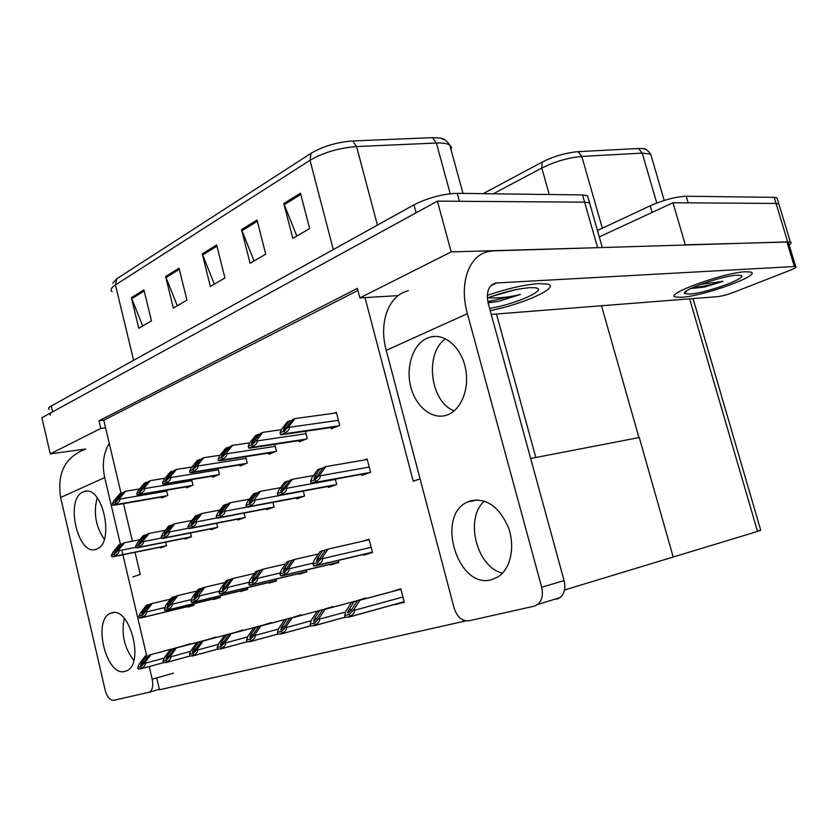 <?xml version="1.0" encoding="UTF-8"?>
<svg xmlns="http://www.w3.org/2000/svg" width="838" height="838" viewBox="0 0 838 838"><rect width="100%" height="100%" fill="white"/><g stroke="black" fill="none" stroke-linecap="round" stroke-linejoin="round"><path stroke-width="1.26" d="M420.068 478.865L413.239 481.201L364.991 297.605L359.858 297.919L357.355 288.387L98.978 420.802L100.78 428.438L105.567 427.83L121.039 493.194M398.249 295.615L364.991 297.605M123.5 503.607L132.394 541.18M135.033 552.326L140.26 574.397L132.875 576.911M359.858 297.919L451.19 251.903L437.394 201.141L584.61 202.147L589.564 202.89L590.465 206.033L589.564 202.89L584.61 202.147L459.413 201.288L457.234 193.337L582.557 194.929L587.522 195.715L588.433 198.931M451.19 251.903L600.815 247.587M85.644 449.011L50.27 453.882L41.9 417.701L437.394 201.141M50.27 453.882L100.78 428.438M357.899 290.461L103.776 420.215L105.567 427.83M103.776 420.215L98.978 420.802M190.079 644.275L189.954 643.752L183.721 645.805M160.163 547.214L160.351 547.968L166.479 545.758L165.61 542.155M215.848 637.571L215.722 637.027L209.186 639.174M184.842 538.289L185.041 539.075L191.462 536.76L190.53 532.937M242.894 630.532L242.758 629.977L235.907 632.219M210.726 528.925L210.925 529.752L217.671 527.322L216.665 523.258M271.303 623.147L271.166 622.571L263.96 624.907M301.198 615.375L301.041 614.778L293.457 617.229M395.107 604.219L404.293 602.386L400.763 588.768L391.849 591.618M328.14 486.438L328.402 487.444L336.677 484.458L335.305 479.106M296.484 497.898L296.725 498.851L304.571 496.023L303.314 491.047M266.432 508.771L266.662 509.682L274.11 507L272.947 502.35M237.887 519.099L238.097 519.969L245.178 517.413L244.109 513.076M365.871 598.562L365.703 597.913L357.271 600.616M332.676 607.194L332.518 606.565L324.516 609.142M361.555 474.35L361.827 475.408L370.564 472.255L367.117 458.952L364.331 459.989M187.681 606.586L187.806 607.121L194.207 605.235L193.84 603.706M161.378 497.049L161.598 497.982L167.778 495.457L166.521 490.199M213.46 598.95L213.596 599.505L220.31 597.515L219.923 595.902M186.277 486.857L186.507 487.821L192.991 485.181L191.64 479.587M240.527 590.937L240.663 591.502L247.713 589.418L247.294 587.71M268.956 582.504L269.103 583.091L276.519 580.902L276.069 579.1M298.862 573.642L299.019 574.25L306.823 571.945L306.341 570.029M363.608 554.452L363.776 555.112L372.47 552.546L369.045 539.243L362.414 541.275M299.019 440.652L299.323 441.836L307.253 438.599L305.388 431.266M268.652 453.096L268.935 454.217L276.467 451.148L274.749 444.329M330.371 564.299L330.528 564.938L338.762 562.508L338.248 560.454M212.391 476.152L212.643 477.168L219.451 474.392L217.985 468.442M239.815 464.912L240.087 465.98L247.241 463.068L245.66 456.7M331.031 427.527L331.345 428.773L339.715 425.358L336.373 412.348L334.372 413.186M465.823 620.895L159.503 689.758L156.706 677.911M463.435 621.618L463.005 620.005M404.23 602.145L395.211 604.648M530.674 458.491L639.279 437.53L673.197 557.029L564.477 590.004M597.452 230.502L650.204 205.792C663.717 199.915 675.721 196.731 686.207 196.239L688.155 202.848L776.051 203.445L778.827 203.844L779.361 205.614L778.827 203.844L776.051 203.445L672.977 202.744L685.295 244.801L790.36 241.952C791.68 242.444 791.282 243.429 789.166 244.906M650.204 205.792L652.121 212.412L599.275 236.913L672.977 202.744M638.933 437.593L601.516 305.755M757.332 530.747L760.778 530.36L757.531 531.439L673.197 557.008M50.469 415.114C49.306 414.381 50.018 413.291 52.616 411.835L416.119 212.789L413.972 204.828C428.176 197.747 442.6 193.913 457.234 193.337M112.805 283.181L116.723 278.782L311.034 153.312C323.059 146.262 336.991 142.135 352.819 140.952L432.544 137.642L439.992 137.987L445.292 140.082M49.138 409.342C47.965 408.588 48.667 407.467 51.265 406.001L413.972 204.828M300.475 193.19L309.651 228.565L292.797 238.401L283.799 203.487L300.475 193.19M179.049 268.202L186.937 300.151L173.351 308.07L165.61 276.509L179.049 268.202M143.937 289.896L151.458 320.839L138.762 328.245L131.367 297.658L143.937 289.896M257.025 220.027L265.73 254.186L250.08 263.31L241.543 229.591L257.025 220.027M216.654 244.968L224.93 277.986L210.369 286.481L202.251 253.872L216.654 244.968M214.35 284.155L202.251 253.872M254.082 260.985L241.543 229.591M142.68 325.961L131.367 297.658M177.3 305.765L165.61 276.509M296.809 236.054L283.799 203.487M483.128 193.662L542.165 162.101C553.991 156.203 565.964 152.726 578.084 151.668L638.472 148.494L643.448 148.661L646.349 149.677M686.207 196.239L774.207 197.349L776.994 197.778L777.538 199.591M294.976 418.581L292.598 419.597L287.067 426.793L283.349 430.25L284.113 428.05L289.644 420.865L287.287 421.881L281.327 429.611L280.018 432.796L284.291 430.994L284.784 432.942C288.083 431.203 289.581 429.328 289.257 427.307L289.016 426.343L294.976 418.581L336.509 412.893M280.018 432.796L280.51 434.744L284.784 432.942M291.854 420.561L289.644 420.865M284.291 430.994L289.016 426.343M325.793 466.609L323.311 467.552L317.843 475.146L314.177 478.655L314.742 476.298L320.221 468.725L317.759 469.647L311.851 477.807L310.657 481.263L315.13 479.598L315.643 481.599C318.974 479.797 320.483 477.859 320.147 475.785L319.896 474.8L325.793 466.609L367.254 459.486M310.657 481.263L311.16 483.254L315.643 481.599M322.787 468.274L320.221 468.725M315.13 479.598L319.896 474.8M328.087 549.089L325.615 549.854L320.189 557.825L316.555 561.376L317.11 558.757L322.536 550.807L320.085 551.561L314.24 560.119L313.066 563.901L317.518 562.57L318.021 564.561C321.331 562.707 322.819 560.748 322.494 558.674L322.242 557.689L328.087 549.089L369.17 539.735M313.066 563.901L313.569 565.891L318.021 564.561M325.406 550.147L322.536 550.807M317.518 562.57L322.242 557.689M351.551 602.396L400.878 589.198L357.323 600.898L351.97 609.299L348.283 612.955C347.456 612.987 347.613 612.044 348.755 610.116L354.107 601.736L351.551 602.396L345.769 611.415L344.711 615.501L349.362 614.338L349.886 616.38C353.238 614.453 354.746 612.421 354.401 610.294L354.149 609.289L359.911 600.228L400.889 589.25M344.711 615.501L345.225 617.543L349.886 616.38M400.878 589.219L354.107 601.736M357.323 600.898L359.911 600.228M349.362 614.338L354.149 609.289M317.204 618.14L313.59 621.712L314.166 618.915L319.55 610.724L317.131 611.352L311.317 620.172L310.144 624.174L314.543 623.074L315.036 625.064C318.325 623.179 319.802 621.209 319.477 619.135L319.226 618.161L325.029 609.299L365.829 598.384L322.588 609.928L317.204 618.14M310.144 624.174L310.636 626.154L315.036 625.064M319.55 610.724L317.131 611.352M322.588 609.928L325.029 609.299M314.543 623.074L319.226 618.161M284.344 626.51L280.803 629.977L281.463 627.233L286.868 619.23L284.574 619.816L278.75 628.437L277.472 632.376L281.631 631.328L282.113 633.266C285.329 631.433 286.774 629.506 286.47 627.494L286.229 626.541L292.053 617.878L332.634 607.026L289.749 618.475L284.344 626.51M277.472 632.376L277.944 634.303L282.113 633.266M286.868 619.23L284.574 619.816M289.749 618.475L292.053 617.878M281.631 631.328L286.229 626.541M253.746 627.84L301.146 615.176L258.649 626.562L253.233 634.418L249.776 637.802L250.51 635.11L255.925 627.274L253.746 627.84L247.912 636.272L246.54 640.138L250.478 639.143L250.939 641.028C254.092 639.237 255.527 637.362 255.234 635.403L255.003 634.471L260.838 625.996L301.156 615.228M246.54 640.138L247.001 642.013L250.939 641.028M301.146 615.197L255.925 627.274M258.649 626.562L260.838 625.996M250.478 639.143L255.003 634.471M271.271 622.99L229.162 634.24L223.746 641.929L220.352 645.229L221.159 642.578L226.574 634.911L224.511 635.445L218.676 643.699L217.22 647.491L220.96 646.548L221.4 648.392C224.49 646.643 225.904 644.81 225.621 642.893L225.401 641.992L231.236 633.696L271.271 623.001L226.574 634.911M217.22 647.491L217.66 649.324L221.4 648.392M271.261 622.959L224.511 635.445M229.162 634.24L231.236 633.696M220.96 646.548L225.401 641.992M292.263 479.294L289.906 480.184L284.417 487.632L280.835 491.058L281.495 488.722L286.984 481.284L284.658 482.164L278.74 490.167L277.43 493.582L281.662 492.011L282.144 493.959C285.412 492.189 286.9 490.303 286.586 488.282L286.345 487.328L292.263 479.294L313.485 475.555M277.43 493.582L277.912 495.52L282.144 493.959M289.414 480.855L286.984 481.284M281.662 492.011L286.345 487.328M260.534 491.288L258.314 492.136L249.305 502.779L250.038 500.475L255.538 493.184L253.338 494.011L247.409 501.857L246.005 505.23L250.007 503.743L250.478 505.639C253.684 503.91 255.14 502.067 254.836 500.108L254.605 499.176L260.534 491.288L280.583 487.674M246.005 505.23L246.477 507.116L250.478 505.639M257.832 492.765L255.538 493.184M250.007 503.743L254.605 499.176M230.481 502.664L228.376 503.46L219.43 513.883L220.247 511.599L225.747 504.455L223.662 505.241L217.723 512.94L216.246 516.26L220.038 514.857L220.488 516.7C223.631 515.014 225.055 513.212 224.773 511.295L224.553 510.394L230.481 502.664L249.441 499.165M216.246 516.26L216.696 518.104L220.488 516.7M227.915 504.047L225.747 504.455M220.038 514.857L224.553 510.394M201.968 513.443L199.968 514.197L191.106 524.42L191.975 522.168L197.475 515.14L195.495 515.894L189.566 523.446L188.016 526.725L191.619 525.395L192.049 527.196C195.128 525.541 196.532 523.781 196.26 521.917L196.05 521.037L201.968 513.443L219.933 510.07M188.016 526.725L188.445 528.516L192.049 527.196M199.538 514.752L197.475 515.14M191.619 525.395L196.05 521.037M262.891 432.345L260.649 433.309L251.557 443.711L252.301 441.563L257.842 434.503L255.621 435.467L249.651 443.061L248.247 446.214L252.29 444.507L252.762 446.403C255.999 444.706 257.455 442.873 257.161 440.903L256.92 439.971L262.891 432.345L281.285 429.716M248.247 446.214L248.718 448.11L252.762 446.403M259.937 434.21L257.842 434.503M252.29 444.507L256.92 439.971M232.514 445.376L230.387 446.287L221.368 456.49L222.185 454.364L227.737 447.429L225.621 448.33L219.65 455.799L218.163 458.91L221.997 457.297L222.447 459.151C225.621 457.485 227.056 455.694 226.763 453.777L226.543 452.866L232.514 445.376L249.85 442.799M218.163 458.91L218.613 460.764L222.447 459.151M229.717 447.125L227.737 447.429M221.997 457.297L226.543 452.866M203.707 457.726L201.686 458.596L192.75 468.599L199.172 459.674L197.16 460.533L191.2 467.876L189.639 470.956L193.274 469.427L193.714 471.228C196.825 469.605 198.239 467.855 197.957 465.98L197.747 465.1L203.707 457.726L220.111 455.212M189.639 470.956L190.079 472.758L193.714 471.228M201.047 459.392L199.172 459.674M193.274 469.427L197.747 465.1M294.725 559.407L292.389 560.13L286.952 567.934L283.38 571.39L284.04 568.813L289.477 561.031L287.162 561.743L281.296 570.123L280.018 573.841L284.218 572.574L284.711 574.522C287.947 572.71 289.414 570.793 289.1 568.782L288.869 567.829L294.725 559.407L318.45 553.96M280.018 573.841L280.5 575.779L284.711 574.522M292.2 560.402L289.477 561.031M284.218 572.574L288.869 567.829M263.163 569.17L260.943 569.85L255.496 577.497L252.008 580.87L252.741 578.335L258.188 570.699L255.999 571.38L250.122 579.592L248.739 583.248L252.73 582.054L253.191 583.939C256.376 582.18 257.811 580.305 257.517 578.346L257.287 577.413L263.163 569.17L285.59 563.984M248.739 583.248L249.211 585.134L253.191 583.939M260.765 570.112L258.188 570.699M252.73 582.054L257.287 577.413M233.247 578.419L231.141 579.068L225.694 586.558L222.269 589.847L223.076 587.344L228.533 579.875L226.449 580.525L220.572 588.559L219.116 592.162L222.887 591.02L223.337 592.864C226.459 591.146 227.873 589.324 227.59 587.407L227.37 586.495L233.247 578.419L254.501 573.475M219.116 592.162L219.566 593.995L223.337 592.864M230.974 579.309L228.533 579.875M222.887 591.02L227.37 586.495M111.381 612.997L110.564 613.29C92.18 619.68 106.363 677.345 125.009 671.395L126.748 670.756C144.974 663.403 129.387 605.465 111.381 612.997M124.296 618.402C121.112 633.968 124.286 647.952 133.818 660.375M83.14 491.958C64.631 498.799 77.882 556.998 96.297 549.194L96.485 549.131C115.309 543.611 102.624 484.416 84.229 491.55L83.14 491.958M97.187 497.772C93.301 512.709 95.658 526.536 104.268 539.263M109.223 443.271C103.43 453.337 101.922 464.776 104.708 477.576L60.629 497.5L105.2 690.271C107.138 697.069 109.967 700.421 113.685 700.327L149.541 692.157C152.547 689.978 153.427 685.652 152.191 679.178L173.56 673.155M104.708 477.576L120.421 544.281M122.107 551.414L122.851 554.588M122.903 554.787L146.66 655.693M149.216 666.545L152.191 679.178M60.629 497.5C56.994 473.292 65.029 457.265 84.753 449.451M470.516 500.789L467.29 502.098C435.299 516.03 457.988 589.763 491.613 579.697L498.38 576.68C510.824 568.541 515.412 546.104 508.237 527.06C498.945 506.529 486.375 497.782 470.516 500.789M484.437 501.103C464.325 518.135 476.497 567.274 502.517 573.171M427.034 338.185C412.925 344.418 405.592 366.908 410.746 386.8C415.711 406.765 432.24 420.131 446.78 415.114L447.534 414.841C461.35 409.751 469.762 388.403 465.467 368.165C461.35 347.885 445.607 333.702 431.434 336.771L427.034 338.185M445.544 338.803C424.238 353.269 430.083 401.926 454.165 410.892M745.548 271.753C723.571 272.486 662.732 294.85 675.847 297.071L681.765 297.291C703.658 296.181 762.748 274.759 750.555 272.015L745.548 271.753L750.555 272.015C762.748 274.759 703.658 296.181 681.765 297.291L675.847 297.071C662.732 294.85 723.571 272.486 745.548 271.753M538.687 283.59C524.075 284.742 506.948 288.66 487.318 295.343C506.948 288.66 524.075 284.742 538.687 283.59L547.853 284.124L538.687 283.59M795.723 266.599L794.361 266.526L786.924 241.91L788.296 242.035L795.723 266.599C796.812 267.123 794.99 268.328 790.276 270.224L733.397 292.441C727.237 294.735 721.916 296.139 717.464 296.662L491.236 314.407M786.924 241.91L493.771 250.845L488.261 251.568C468.892 255.464 458.836 283.506 467.384 313.674L541.673 587.249L564.1 580.619L488.334 303.806C485.935 292.493 488.313 285.58 495.447 283.035L794.361 266.526M788.296 242.035L788.527 242.8M467.384 313.674L386.224 350.357L454.07 607.927C457.129 617.04 462.063 621.325 468.861 620.801L534.068 606.199L537.661 604.502C542.05 600.563 543.391 594.812 541.673 587.249M564.1 580.619C565.797 588.046 564.445 593.702 560.056 597.599L556.463 599.285M490.209 310.657C522.765 304.309 560.528 287.361 547.853 284.124C560.528 287.361 522.765 304.309 490.209 310.657M386.224 350.357C378.378 321.928 388.979 294.997 408.378 290.734M487.81 301.596L520.388 294.473L498.945 301.24L488.083 302.853M689.873 294.044L685.138 293.698C677.994 291.373 721.329 275.775 736.864 275.231L740.017 275.293C751.665 276.561 706.633 293.237 689.873 294.044M700.631 284.354L723.079 281.338L704.245 287.099L690.491 288.534M692.89 287.497C701.762 286.889 711.818 284.836 723.079 281.338M690.826 288.471L704.245 287.099M487.349 298.014C502.884 292.232 516.994 288.785 529.647 287.654L535.43 287.79C548.817 289.498 515.119 304.383 489.602 308.436M502.947 292.829L512.709 290.336M491.225 296.568L515.58 289.718M488.083 297.731C497.929 298.401 508.697 297.322 520.388 294.473M488.062 302.728L498.945 301.24M174.891 523.687L172.984 524.41L164.196 534.424L170.617 525.3L168.721 526.013L162.813 533.439L161.2 536.666L164.625 535.398L165.044 537.158C168.061 535.545 169.444 533.816 169.182 532.004L168.972 531.135L174.891 523.687L191.933 520.429M161.2 536.666L161.619 538.415L165.044 537.158M172.565 524.934L170.617 525.3M164.625 535.398L168.972 531.135M149.122 533.429L147.31 534.12L138.605 543.935L145.058 534.969L143.256 535.65L137.369 542.93L135.704 546.125L138.951 544.92L139.359 546.627C142.324 545.046 143.675 543.37 143.434 541.589L143.225 540.751L149.122 533.429L165.316 530.297M135.704 546.125L136.102 547.832L139.359 546.627M146.912 534.613L145.058 534.969M138.951 544.92L143.225 540.751M124.59 542.71L122.861 543.359L114.24 552.996L120.714 544.176L118.996 544.826L113.13 551.98L111.412 555.123L114.513 553.97L114.911 555.646C117.812 554.096 119.153 552.452 118.912 550.713L118.713 549.896L124.59 542.71L139.998 539.682M111.412 555.123L111.81 556.788L114.911 555.646M122.484 543.831L120.714 544.176M114.513 553.97L118.713 549.896M198.7 642.159L242.852 630.375L201.162 641.52L195.746 649.052L192.426 652.268L193.295 649.67L198.7 642.159L196.741 642.673L190.917 650.749L189.388 654.468L192.939 653.577L193.369 655.368C196.396 653.661 197.778 651.87 197.517 650.016L197.297 649.136L203.131 641.007L242.863 630.406L196.741 642.673M189.388 654.468L189.817 656.259L193.369 655.368M201.162 641.52L203.131 641.007M192.939 653.577L197.297 649.136M169.14 655.819L165.872 658.972L166.793 656.416L172.199 649.052L170.334 649.544L164.52 657.463L162.928 661.109L166.312 660.26L166.72 662.01C169.695 660.334 171.057 658.595 170.795 656.772L170.596 655.913L176.409 647.963L215.816 637.446L174.534 648.444L169.14 655.819M162.928 661.109L163.347 662.848L166.72 662.01M215.806 637.404L170.334 649.544M215.816 637.414L172.199 649.052M174.534 648.444L176.409 647.963M166.312 660.26L170.596 655.913M143.811 662.261L140.616 665.341L141.58 662.827L146.964 655.62L145.184 656.081L139.391 663.843L137.746 667.425L140.962 666.619L141.371 668.326C144.283 666.692 145.623 664.984 145.372 663.214L145.173 662.366L150.976 654.572L190.048 644.15L149.185 655.044L143.811 662.261M137.746 667.425L138.155 669.133L141.371 668.326M146.964 655.62L145.184 656.081M149.185 655.044L150.976 654.572M140.962 666.619L145.173 662.366M204.849 587.197L202.859 587.815L194.06 598.363L194.929 595.902L200.376 588.58L198.397 589.198L192.531 597.075L191.001 600.616L194.584 599.537L195.024 601.338C198.072 599.652 199.465 597.871 199.193 595.996L198.983 595.116L204.849 587.197L225.013 582.483M191.001 600.616L191.431 602.407L195.024 601.338M202.691 588.046L200.376 588.58M194.584 599.537L198.983 595.116M177.876 595.546L175.98 596.132L167.254 606.461L168.187 604.041L173.613 596.865L171.738 597.442L165.882 605.172L164.29 608.65L167.694 607.623L168.113 609.383C171.109 607.728 172.481 605.989 172.219 604.167L172.02 603.308L177.876 595.546L197.024 591.041M164.29 608.65L164.698 610.399L168.113 609.383M175.812 596.342L173.613 596.865M167.694 607.623L172.02 603.308M152.202 603.486L150.4 604.041L141.758 614.16L142.732 611.782L148.148 604.743L146.357 605.287L140.522 612.871L138.878 616.297L142.114 615.322L142.523 617.03C145.466 615.417 146.807 613.72 146.556 611.939L146.357 611.091L152.202 603.486L170.418 599.18M138.878 616.297L139.276 618.004L142.523 617.03M150.243 604.24L148.148 604.743M142.114 615.322L146.357 611.091M176.357 469.469L174.44 470.286L165.578 480.101L172.041 471.312L170.135 472.129L164.185 479.336L162.562 482.395L166.018 480.939L166.437 482.698C169.486 481.106 170.879 479.399 170.617 477.566L170.407 476.707L176.357 469.469L191.902 467.007M162.562 482.395L162.981 484.144L166.437 482.698M173.822 471.029L172.041 471.312M166.018 480.939L170.407 476.707M150.348 480.624L148.525 481.41L139.747 491.037L146.241 482.384L144.429 483.159L138.5 490.24L136.824 493.257L140.103 491.875L140.512 493.592C143.497 492.032 144.869 490.366 144.618 488.575L144.419 487.737L150.348 480.624L165.107 478.226M136.824 493.257L137.233 494.975L140.512 493.592M147.938 482.101L146.241 482.384M140.103 491.875L144.419 487.737M125.595 491.246L123.846 491.99L115.162 501.438L121.678 492.922L119.949 493.655L114.052 500.621L112.323 503.607L115.445 502.287L115.843 503.963C118.776 502.433 120.117 500.799 119.876 499.06L119.677 498.233L125.595 491.246L139.621 488.91M112.323 503.607L112.711 505.283L115.843 503.963M123.291 492.65L121.678 492.922M115.445 502.287L119.677 498.233M597.525 247.461L582.557 194.929M787.615 241.7L774.207 197.349M757.531 531.439L689.632 298.852M311.034 153.312L310.008 160.309L115.455 284.91L116.723 278.782M352.819 140.952L356.569 146.556C338.94 147.928 323.426 152.506 310.008 160.309L333.315 249.567M133.609 360.33L115.455 284.91C111.161 287.738 110.05 290.032 112.124 291.76M432.544 137.642L436.378 143.026L356.569 146.556L377.435 225.097M451.127 150.065L451.504 147.279L449.755 145.079C447.22 143.455 442.757 142.774 436.378 143.026L450.216 193.735M51.265 406.001L52.616 411.835M216.958 246.152L202.618 255.003M179.342 269.354L165.955 277.598M144.209 291.006L131.702 298.716M257.339 221.263L241.931 230.764M300.811 194.458L284.197 204.702M542.165 162.101L541.798 168.04L493.268 193.798M578.084 151.668L581.802 156.434C568.321 157.649 554.986 161.514 541.798 168.04L549.267 194.5M638.472 148.494L642.222 153.103L581.802 156.434L602.333 228.219M651.566 157.156L650.707 154.202L642.222 153.103L656.772 203.026M338.426 420.32L289.257 427.307M338.248 425.955L283.653 433.916M336.457 426.689L281.872 434.66M286.282 427.747L284.113 428.05M369.223 467.08L320.147 475.785M369.893 472.496L314.439 482.541L369.935 472.485M368.018 473.177L312.584 483.233M317.298 475.848L314.742 476.298M371.129 547.329L322.494 558.674M372.397 552.252L316.827 565.409M372.428 552.357L314.983 565.964M320.011 558.087L317.11 558.757M402.91 597.023L354.401 610.294M404.146 601.81L348.639 617.187M352.023 609.226L348.755 610.116M345.623 612.002L319.477 619.135M345.141 617.197L313.862 625.839M317.246 618.077L314.166 618.915M311.149 620.759L286.47 627.494M310.563 625.86L281.002 634.02M284.386 626.447L281.463 627.233M278.551 629.055L255.234 635.403M277.881 634.041L249.892 641.751M253.275 634.366L250.51 635.11M247.692 636.89L225.621 642.893M246.948 641.793L220.415 649.083M223.777 641.877L221.159 642.578M335.389 479.42L286.586 488.282M336.174 484.647L281.023 494.86L336.216 484.626M334.404 485.286L279.264 495.509M283.904 488.282L281.495 488.722M303.325 491.11L254.836 500.108M249.441 506.498L304.267 496.138L249.41 506.508M302.549 496.756L247.755 507.116M252.322 500.045L250.038 500.475M246.644 507.168L224.773 511.295M273.921 507.063L219.483 517.538L273.953 507.053M272.319 507.639L217.911 518.114M222.416 511.19L220.247 511.599M216.665 517.989L196.26 521.917M245.115 517.444L191.095 527.992L245.146 517.434M243.596 517.989L189.598 528.548M194.039 521.77L191.975 522.168M306.006 433.686L257.161 440.903M305.954 439.122L251.683 447.345M304.257 439.814L250.007 448.047M254.364 441.259L252.301 441.563M275.262 446.35L226.763 453.777M275.325 451.609L221.431 460.052M273.712 452.269L219.839 460.711M224.144 454.06L222.185 454.364M246.079 458.386L197.957 465.98M246.225 463.477L192.75 472.098M244.696 464.095L191.242 472.726M195.484 466.2L193.63 466.494M313.318 563.094L289.1 568.782M338.688 562.214L283.579 575.339M338.72 562.319L281.84 575.863M286.774 568.174L284.04 568.813M280.321 572.962L257.517 578.346M306.75 571.663L252.133 584.725M306.771 571.746L250.478 585.228M255.328 577.717L252.741 578.335M249.106 582.295L227.59 587.407M276.446 580.619L222.332 593.629M276.467 580.703L220.771 594.09M225.537 586.768L223.076 587.344M496.934 282.835L490.879 285.643M188.382 528.254L169.182 532.004M217.66 527.322L164.133 537.933L217.66 527.312M216.267 527.825L162.719 538.457M167.087 531.816L165.128 532.193M161.524 538.006L143.434 541.589M138.521 547.371L191.452 536.739L138.5 547.371M190.247 537.2L137.149 547.874M141.444 541.369L139.59 541.736M135.976 547.298L118.912 550.713M114.115 556.359L166.469 545.727L114.094 556.369M165.421 546.146L112.805 556.841M117.037 550.472L115.267 550.828M218.435 644.328L197.517 650.016M217.618 649.136L192.426 656.049M195.778 649L193.295 649.67M190.655 651.388L170.795 656.772M189.776 656.102L165.83 662.659M169.171 655.777L166.793 656.416M164.238 658.092L145.372 663.214M140.805 668.85L163.305 662.69L140.512 668.954M143.843 662.219L141.58 662.827M219.525 591.157L199.193 595.996M194.29 601.977L247.639 589.104L194.07 602.061M247.66 589.208L192.583 602.512M197.265 595.357L194.929 595.902M191.462 599.558L172.219 604.167M220.247 597.232L167.212 610.085M220.258 597.305L165.798 610.504M170.397 603.507L168.187 604.041M164.793 607.55L146.556 611.939M141.842 617.637L194.133 604.921L141.664 617.711M194.154 605.015L140.313 618.109M144.838 611.269L142.732 611.782M218.32 469.825L170.617 477.566M218.571 474.748L165.526 483.526M217.105 475.345L164.091 484.134M168.281 477.723L166.521 478.016M191.912 480.708L144.618 488.575M192.227 485.485L139.642 494.399M190.844 486.061L138.28 494.965M142.418 488.69L140.742 488.963M166.731 491.089L119.876 499.06M167.129 495.729L115.016 504.738M165.798 496.264L113.717 505.283M117.791 499.123L116.199 499.396M602.312 247.535L587.522 195.715M535.807 457.496L496.463 313.999M790.36 241.952L776.994 197.778M760.778 530.36L693.036 298.579M439.992 137.987C443.553 138.291 446.801 140.648 449.755 145.079L463.005 193.41M643.448 148.661C645.333 148.41 647.753 150.253 650.707 154.202L664.22 200.45M336.31 426.752L281.683 434.733M372.386 552.2L317.183 565.273M404.126 601.726L349.268 616.925M345.12 617.124L314.407 625.619M310.552 625.797L281.484 633.821M277.87 633.989L250.321 641.583M246.938 641.751L220.792 648.937M304.121 439.877L249.839 448.11M273.586 452.321L219.692 460.774M244.591 464.147L191.106 472.779M338.678 562.172L283.904 575.214M306.739 571.621L252.416 584.62M276.435 580.577L222.583 593.524M113.392 612.63L110.564 613.29M159.398 689.307L149.541 692.157M86.209 491.236L84.229 491.55M477.702 499.846L467.29 502.098M492 284.637L495.447 283.035M560.056 597.599L537.661 604.502M435.896 336.363L431.434 336.771M686.751 290.755L685.138 293.698M217.608 649.094L192.771 655.913M189.765 656.07L166.144 662.544M220.237 597.201L167.411 610.001M217.011 475.387L163.976 484.175M190.75 486.092L138.176 495.007M165.715 496.295L113.622 505.324"/></g></svg>
